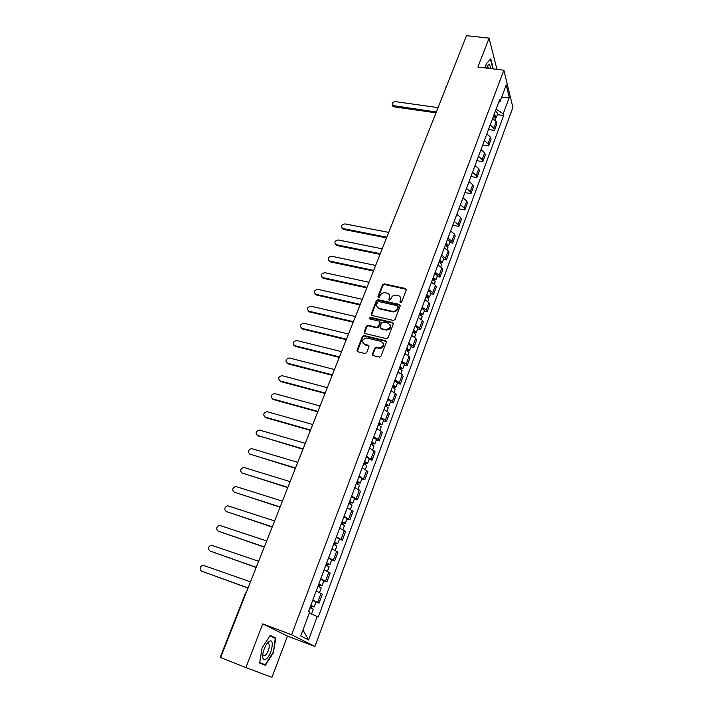 <?xml version="1.0" encoding="UTF-8"?>
<svg xmlns="http://www.w3.org/2000/svg" width="713" height="713" viewBox="0 0 713 713"><rect width="100%" height="100%" fill="white"/><g stroke="black" fill="none" stroke-linecap="round" stroke-linejoin="round"><path stroke-width="1.07" d="M400.519 302.66L401.669 302.045L406.303 289.888L405.635 288.515L384.2 283.872L382.587 284.745L377.899 296.76L378.407 297.74L379.548 297.134L380.154 295.565C381.241 293.417 382.97 292.482 385.341 292.767L387.328 293.212C389.387 293.997 390.109 295.476 389.494 297.633L388.888 299.202L389.414 300.191L390.555 299.576L391.161 298.007C392.239 295.842 393.986 294.906 396.375 295.191L398.38 295.637C400.465 296.439 401.196 297.918 400.59 300.093L399.984 301.67L400.519 302.66M268.311 642.101L268.284 642.591M372.507 354.085L373.255 355.573L379.512 357.106L381.027 356.188L386.375 342.169L385.608 340.698L363.978 335.52L362.418 336.42L357.017 350.27L357.739 351.741L365.172 353.568L366.678 352.65L368.986 346.678L368.247 345.208L364.637 344.326C361.375 341.411 362.106 339.299 366.839 337.998L381.268 341.456C384.592 344.352 383.888 346.482 379.164 347.846L376.348 347.186L374.806 348.096L372.507 354.085L372.819 355.359M291.626 634.757L262.767 623.92L245.905 667.564L220.593 657.502L466.525 35.65L489.082 38.128L477.915 67.04L503.859 70.204L291.626 634.757L314.95 646.459L512.905 107.44L503.859 70.204M393.353 320.422L395.002 319.531L400.207 305.868L399.485 304.46L378.042 299.674L376.419 300.547L371.152 314.05L371.883 315.476L393.353 320.422M393.335 323.907L388.059 337.739L386.482 338.648L364.86 333.488L364.129 332.044L366.42 326.18L368.006 325.28L376.776 327.347L378.371 326.447L379.877 322.552L379.129 321.117L370.109 319.023C369.254 318.248 369.459 317.713 370.724 317.401L392.578 322.463L393.335 323.907M245.905 667.564L271.947 677.35L287.499 636.112L314.95 646.459M220.629 657.413L220.21 657.234L245.53 593.225L245.976 593.314M446.721 85.729L463.878 42.343M496.934 69.357L489.082 38.128M490.205 124.927L493.824 128.224L496.248 121.691L492.647 118.376M496.248 121.691L496.836 123.857L494.412 130.372L488.494 129.508M493.824 128.224L494.412 130.372M482.71 145.006L488.655 145.915L491.097 139.32L490.491 137.19L486.854 133.901M484.377 140.532L488.031 143.794L488.655 145.915M476.854 160.683L482.817 161.637L485.295 154.962L484.662 152.867L480.99 149.614M478.485 156.316L482.175 159.552L482.817 161.637M470.936 176.548L476.917 177.546L479.421 170.79L478.771 168.731L475.054 165.505M472.523 172.288L476.257 175.496L476.917 177.546M464.938 192.599L470.945 193.642L473.477 186.806L472.808 184.783L469.047 181.592M466.489 188.446L470.259 191.628L470.945 193.642M458.878 208.838L464.903 209.925L467.47 203.009L466.774 201.03L462.978 197.866M460.384 204.809L464.199 207.955L464.903 209.925M452.737 225.281L458.789 226.404L461.382 219.408L460.66 217.465L456.828 214.337M454.199 221.36L458.058 224.479L458.789 226.404M449.769 242.536L452.603 243.088L455.224 236.003L454.484 234.105L450.598 231.003M447.951 238.115L451.846 241.199L452.603 243.088M443.495 259.398L446.338 259.969L448.994 252.803L448.227 250.94L444.306 247.874M441.614 255.076L445.554 258.124L446.338 259.969M437.149 276.466L439.992 277.063L442.684 269.808L441.891 267.99L437.925 264.96M435.206 272.241L439.19 275.263L439.992 277.063M430.723 293.738L433.575 294.362L436.303 287.009L435.483 285.245L431.472 282.241M428.718 289.621L432.746 292.606L433.575 294.362M424.217 311.224L427.078 311.875L429.841 304.433L428.994 302.713L424.939 299.754L426.107 296.67L428.798 298.899L427.862 301.43M422.149 307.223L426.222 310.164L427.078 311.875M417.622 328.934L420.501 329.602L423.299 322.071L422.426 320.395L418.317 317.472M415.492 325.039L419.618 327.944L420.501 329.602M410.955 346.866L413.843 347.552L416.668 339.932L415.768 338.301L411.624 335.422L412.863 332.142L415.626 334.317L414.601 337.071M408.763 343.078L412.934 345.948L413.843 347.552M404.2 365.011L407.096 365.733L409.957 358.015L409.03 356.429L404.832 353.595L406.116 350.217L408.914 352.356L407.836 355.234M401.936 361.348L406.16 364.174L407.096 365.733M397.364 383.398L400.269 384.138L403.166 376.321L402.212 374.797L397.961 371.99M395.029 379.851L399.298 382.631L400.269 384.138M390.43 402.016L393.353 402.783L396.285 394.868L395.305 393.389L391.009 390.635M388.032 398.594L392.355 401.33L393.353 402.783M383.416 420.866L386.348 421.668L389.325 413.647L388.309 412.221L383.959 409.512M380.947 417.568L385.314 420.269L386.348 421.668M376.312 439.966L379.254 440.794L382.266 432.666L381.214 431.303L376.82 428.638L378.255 424.859L381.197 426.829L379.94 430.224M373.772 436.802L378.193 439.449L379.254 440.794M369.111 459.315L372.061 460.17L375.118 451.935L369.584 448.014L371.063 444.119L374.049 446.053L372.73 449.582M366.5 456.284L372.061 460.17M361.821 478.913L364.78 479.796L367.872 471.462L362.257 467.639M359.129 476.017L364.78 479.796M354.432 498.761L357.4 499.679L360.537 491.239L354.833 487.523L356.393 483.405L359.459 485.25L358.042 489.065M351.661 496.016L357.4 499.679M346.946 518.886L349.923 519.83L353.104 511.274L347.311 507.674M344.094 516.283L349.923 519.83M339.361 539.269L342.347 540.249L345.564 531.577L339.682 528.101L341.331 523.743L344.486 525.499L342.953 529.607M336.429 536.818L342.347 540.249M331.67 559.937L334.673 560.944L337.935 552.156L331.955 548.796M328.657 557.637L334.673 560.944M323.88 580.872L326.893 581.924L330.199 573.011L324.121 569.776M320.779 578.742L326.893 581.924M315.984 602.102L319.005 603.18L322.356 594.152L316.18 591.041M312.793 600.123L319.005 603.18M496.096 109.151L498.681 102.369M498.61 102.405L500.045 101.54L506.23 84.945L509.278 97.423L503.218 113.822L496.141 109.16M309.29 613.028L318.301 616.995L503.654 115.506L503.218 113.822M317.267 616.389L308.56 639.9L300.761 635.925L309.692 611.959L308.613 611.326L499.59 99.793L500.045 101.54M492.674 68.84L492.941 67.325L490.785 58.894L486.15 63.858L485.41 67.949M262.767 623.92L287.499 636.112M265.379 665.327L273.355 652.832L275.762 638.046L270.209 635.417L262.063 647.912L259.639 663.037L265.379 665.327M497.362 114.633L503.654 115.506M509.278 97.423L501.426 97.841M302.963 630.016L308.56 639.9M275.762 638.046L269.96 635.791M269.951 635.818L275.271 638.331L273.355 652.832M400.251 302.553L400.911 300.681L400.608 297.562M389.503 295.066L389.833 298.23L389.164 300.093M406.374 289.353L384.539 284.478L382.926 285.343L378.184 297.651M400.269 305.289L378.38 300.262L376.767 301.136L371.437 315.262M398.041 306.759L397.533 305.77L378.719 301.554L377.578 302.169L376.936 303.827C376.304 306.073 377.07 307.579 379.254 308.337L392.159 311.26C394.565 311.563 396.321 310.618 397.408 308.435L398.041 306.759L398.371 307.348L398.095 306.465M377.302 307.089L379.298 308.346M398.371 307.348L397.729 309.014C396.642 311.207 394.895 312.142 392.489 311.839L379.637 308.925M379.94 321.911L380.225 323.123L378.719 327.017L377.132 327.909L368.363 325.85L366.776 326.741L364.432 333.292M393.389 323.274L371.09 317.98L369.895 318.943M385.804 329.459L385.938 329.495C390.769 328.256 391.526 326.171 388.193 323.221L383.166 322.053L381.544 322.944L380.047 326.839L380.795 328.283L386.277 330.057C389.958 329.736 391.268 327.998 390.207 324.843M380.332 328.06L380.795 328.283M386.143 330.03L381.134 328.853M383.238 343.024C384.405 346.135 383.157 347.926 379.512 348.39L376.705 347.73L375.163 348.639L372.863 354.628M363.113 343.408L364.637 344.326M369.04 345.957L365.003 344.878M386.419 341.482L364.334 336.073L362.783 336.973L357.338 351.554M492.665 118.385L493.485 116.192L495.838 118.75L495.312 120.158M438.058 107.61L395.448 101.638C392.444 102.075 391.499 103.367 392.605 105.506L436.32 112.012M493.797 115.31L494.751 116.825M495.41 110.978L494.109 114.526L496.453 117.075L495.678 117.761M495.428 110.987L497.772 113.545L496.453 117.075M435.999 112.832L394.031 106.852L392.364 105.266M490.82 68.608L489.555 64.464L488.191 64.945L486.596 68.1M488.539 68.332L488.066 67.013L487.032 66.924M486.132 63.947L490.491 59.286L492.585 67.45L492.335 68.796M268.953 641.575C266.092 644.071 264.077 648.072 262.91 653.563C262.295 658.785 263.373 660.603 266.136 659.017C271.582 655.336 274.87 638.242 269.541 641.219L268.953 641.575M262.776 654.472L263.017 655.39L265.102 655.702C268.311 652.11 269.639 648.242 269.068 644.097L267.428 643.518L266.715 644.017M268.275 642.137L268.248 642.627M272.936 652.662L265.209 664.766L259.71 662.6M265.209 664.766L259.719 662.573M444.324 247.883L445.375 245.058L447.969 247.393L447.149 249.586M445.803 243.855L447.104 244.996L445.964 245.299M388.71 232.402L345.012 223.9C341.482 224.577 340.662 226.092 342.561 228.463L386.803 237.224M446.044 243.213L448.646 245.557L447.309 246.119M446.062 243.222L447.514 239.336L450.09 241.68L448.646 245.557M386.544 237.884L343.514 229.408L341.91 228.008M446.4 244.122L446.035 245.325M439.012 262.045L441.659 264.354L440.803 266.653M439.475 260.806L440.794 261.929L439.618 262.286M382.213 248.828L338.381 239.978C334.771 240.7 333.978 242.251 336.001 244.639L380.287 253.712M439.707 260.183L442.345 262.491L440.875 263.026M441.178 256.252L443.807 258.569L442.345 262.491M380.029 254.354L336.866 245.53L335.279 244.167M440.081 261.065L439.778 262.357M432.595 279.246L435.269 281.519L434.369 283.934M433.067 277.963L434.404 279.077L433.201 279.487M375.635 265.459L331.67 256.252C327.989 257.01 327.214 258.596 329.361 260.994L373.683 270.396M433.299 277.357L435.964 279.639L434.324 280.12M433.317 277.366L434.805 273.382L437.443 275.664L435.964 279.639M373.443 271.011L330.146 261.84L328.577 260.512M433.673 278.222L433.459 279.612M426.588 295.325L427.943 296.43L426.704 296.902M368.986 282.286L324.878 272.714C321.117 273.525 320.378 275.138 322.641 277.544L367.008 287.286M428.308 290.717L426.82 294.754L429.511 297L427.657 297.41M428.326 290.726L431.009 292.972L429.511 297M366.776 287.874L323.346 278.337L321.795 277.054M427.194 295.592L427.069 297.08M418.344 317.481L419.529 314.299L422.256 316.501L421.267 319.139M420.019 312.909L421.392 313.996L420.126 314.54M362.249 299.308L318.007 289.371C314.175 290.227 313.453 291.867 315.85 294.291L360.252 304.371M420.233 312.356L422.969 314.567L420.822 314.879M421.757 308.274L424.485 310.494L422.969 314.567M360.029 304.941L316.456 295.039L314.932 293.792M420.634 313.176L420.617 314.772M413.38 330.716L414.761 331.777L413.469 332.392M355.43 316.545L311.046 306.225C307.143 307.143 306.456 308.809 308.979 311.233L353.407 321.67M413.576 330.181L416.347 332.365L414.012 332.65M415.118 326.046L417.889 328.238L416.347 332.365M353.193 322.214L309.487 311.938L307.998 310.734M413.995 330.975L414.039 332.588M406.651 348.737L408.05 349.789L406.722 350.466M348.532 333.996L303.943 323.265C300.066 324.237 299.389 325.93 301.92 328.354L346.482 339.174M406.838 348.229L409.645 350.377L407.275 350.725M406.856 348.238L408.415 344.058L411.205 346.197L409.645 350.377M346.277 339.691L302.446 329.032L300.984 327.882M407.266 349.005L407.346 350.555M397.988 371.999L399.28 368.523L402.114 370.617L401 373.621M399.833 366.99L401.259 368.024L400.153 368.077L399.895 368.773M341.554 351.652L296.715 340.511C292.891 341.563 292.241 343.283 294.772 345.68L339.477 356.901M400.011 366.509L402.863 368.612L400.448 369.031M400.029 366.518L401.615 362.284L404.431 364.388L402.863 368.612M339.281 357.391L295.307 346.34L293.881 345.235M400.456 367.257L400.563 368.737M392.346 387.052L395.234 389.12L394.066 392.248M392.934 385.475L394.369 386.491L393.273 386.526L392.979 387.311M334.477 369.53L289.389 357.971C285.637 359.102 285.013 360.849 287.544 363.22L332.383 374.842M393.104 385.02L395.982 387.088L393.54 387.569M394.699 380.733L397.578 382.81L395.982 387.088M332.196 375.305L288.088 363.862L286.697 362.801M393.558 385.742L393.692 387.159M383.977 409.52L385.35 405.84L388.264 407.854L387.043 411.116M385.938 404.2L387.4 405.189L386.303 405.198L385.974 406.08M327.32 387.631L281.983 375.635C278.284 376.847 277.696 378.63 280.218 380.965L325.19 393.015M386.098 403.772L389.022 405.795L386.74 405.813L386.535 406.348M386.125 403.781L387.747 399.432L390.635 401.464L389.022 405.795M325.021 393.442L280.779 381.589L279.434 380.59M386.58 404.467L386.74 405.813M378.861 423.166L380.341 424.137L379.245 424.119L378.879 425.1M320.075 405.955L274.487 393.531C270.851 394.815 270.298 396.624 272.812 398.932L317.918 411.41M379.013 422.764L381.972 424.752L379.69 424.707L379.45 425.367M380.653 418.362L383.612 420.349L381.972 424.752M317.757 411.811L273.382 399.538L272.081 398.594M379.503 423.433L379.69 424.707M371.687 442.372L373.184 443.326L372.097 443.281L371.687 444.368M312.731 424.52L266.894 411.642C263.329 413.005 262.803 414.841 265.307 417.123L310.556 430.037M373.496 437.541L371.847 442.007L374.833 443.941L372.56 443.842L372.266 444.627M373.514 437.55L376.491 439.493L374.833 443.941M310.405 430.411L265.896 417.702L264.648 416.82M372.338 442.639L372.56 443.842M362.275 467.648L363.773 463.637L366.803 465.527L365.43 469.199M364.423 461.828L365.938 462.764L364.851 462.692L364.405 463.887M305.298 443.308L259.211 429.992C255.717 431.427 255.209 433.281 257.705 435.545L303.087 448.896M367.596 463.388L369.272 458.878L366.259 456.98L364.575 461.498L367.596 463.388L365.323 463.227L364.985 464.145M302.954 449.243L257.117 435.278M365.074 462.104L365.323 463.227M357.061 481.542L358.603 482.46L357.516 482.353L357.026 483.664M297.776 462.345L251.439 448.566C248.008 450.072 247.527 451.953 250.013 454.19L295.538 468.004M357.177 481.23L360.261 483.093L358.006 482.87L357.614 483.922M357.204 481.239L358.915 476.658L361.963 478.521L360.261 483.093M295.414 468.316L249.505 453.967M357.721 481.819L358.006 482.87M348.889 503.44L352.026 505.241L350.546 509.207M349.602 501.524L351.161 502.415L350.083 502.282L349.557 503.699M290.146 481.623L243.57 467.38C240.201 468.958 239.755 470.856 242.224 473.075L287.883 487.353M352.837 503.048L354.557 498.423L351.464 496.605L349.735 501.248L352.837 503.048L350.582 502.772L350.145 503.957M287.767 487.639L241.796 472.888M350.261 501.792L350.582 502.772M342.053 521.764L343.63 522.629L342.552 522.469L341.982 524.002M282.428 501.15L235.602 486.435C232.295 488.075 231.877 490 234.336 492.202L280.129 506.952M343.898 516.809L342.16 521.524L345.315 523.28L343.069 522.932L342.57 524.26M343.916 516.818L347.053 518.583L345.315 523.28M280.031 507.21L233.989 492.059M342.712 522.032L343.069 522.932M331.982 548.805L333.648 544.322L336.848 546.024L335.262 550.293M334.388 542.281L335.992 543.119L334.914 542.923L334.299 544.58M274.603 520.927L227.536 505.731C224.301 507.442 223.9 509.385 226.351 511.569L272.277 526.809M337.686 543.769L339.45 539.019L336.269 537.299L334.495 542.067L337.686 543.769L335.449 543.359L334.896 544.839M272.188 527.032L226.092 511.471M335.057 542.548L335.449 543.359M325.841 565.168L329.103 566.826L327.463 571.256M326.625 563.065L328.247 563.885L327.187 563.662L326.518 565.436M266.68 540.971L219.372 525.285C216.199 527.05 215.825 529.01 218.258 531.185L264.318 546.933M326.697 562.878L329.959 564.544L327.73 564.063L327.124 565.685M326.723 562.887L328.524 558.056L331.75 559.723L329.959 564.544M264.247 547.112L218.098 531.123M327.303 563.341L327.73 564.063M316.207 591.05L317.971 586.309L321.26 587.913L319.558 592.503M318.764 584.143L320.404 584.936L319.344 584.669L318.631 586.576M258.65 561.274L211.101 545.089C207.991 546.907 207.643 548.894 210.059 551.051L256.261 567.316M318.818 583.992L322.124 585.596L319.905 585.052L319.246 586.826M320.645 579.09L323.943 580.712L322.124 585.596M256.199 567.459L210.005 551.033M319.442 584.41L319.905 585.052M309.95 607.734L313.31 609.285L311.563 613.982M310.788 605.497L312.454 606.273L311.394 605.97L310.636 608.002M250.513 581.853L202.733 565.151C199.676 567.031 199.355 569.036 201.752 571.184L248.097 587.967M310.832 605.382L314.183 606.941L311.973 606.326L311.251 608.251M310.85 605.39L312.704 600.426L316.019 601.995L314.183 606.941M248.053 588.082L201.85 571.238M311.474 605.774L311.973 606.326M325.591 581.015L328.916 572.084M333.408 559.972L336.688 551.158M341.126 539.215L344.361 530.517M348.737 518.734L351.928 510.143M356.242 498.521L359.397 490.045M363.657 478.566L366.767 470.206M370.974 458.878L374.04 450.625M378.193 439.449L381.214 431.303M385.314 420.269L388.309 412.221M392.355 401.33L395.305 393.389M399.298 382.631L402.212 374.797M406.16 364.174L409.03 356.429M412.934 345.948L415.768 338.301M419.618 327.944L422.426 320.395M426.222 310.164L428.994 302.713M432.746 292.606L435.483 285.245M439.19 275.263L441.891 267.99M445.554 258.124L448.227 250.94M451.846 241.199L454.484 234.105M458.058 224.479L460.66 217.465M464.199 207.955L466.774 201.03M470.259 191.628L472.808 184.783M476.257 175.496L478.771 168.731M482.175 159.552L484.662 152.867M488.031 143.794L490.491 137.19M317.668 602.351L321.037 593.287M400.911 300.681L400.59 300.093M389.227 299.799L388.888 299.202M389.833 298.23L389.494 297.633M378.238 297.357L377.899 296.76M382.926 285.343L382.587 284.745M384.539 284.478L384.2 283.872M405.857 289.086L405.537 288.489M400.305 302.259L399.984 301.67M371.5 314.629L371.152 314.05M376.767 301.136L376.419 300.547M378.38 300.262L378.042 299.674M399.77 305.039L399.449 304.451M392.489 311.839L392.159 311.26M397.729 309.014L397.408 308.435M364.486 332.606L364.129 332.044M366.776 326.741L366.42 326.18M368.407 325.859L368.051 325.297M377.079 327.9L376.731 327.329M378.719 327.017L378.371 326.447M380.225 323.123L379.877 322.552M392.908 323.034L392.578 322.463M375.163 348.639L374.806 348.096M376.82 347.748L376.464 347.204M379.2 348.327L378.853 347.784M368.612 345.752L368.247 345.208M357.382 350.805L357.017 350.27M362.783 336.973L362.418 336.42M364.423 336.09L364.058 335.538M385.956 341.251L385.608 340.698M494.359 115.568L494.047 116.424M394.031 106.852L393.665 105.952M343.514 229.408L343.06 228.623M439.03 262.054L437.942 264.96M441.195 256.252L439.725 260.192M336.866 245.53L336.411 244.755M432.613 279.255L431.49 282.25M330.146 261.84L329.673 261.083M323.346 278.337L322.855 277.607M421.775 308.283L420.251 312.365M316.456 295.039L315.966 294.317M415.135 326.055L413.593 330.19M309.495 311.938L308.987 311.233L309.487 311.938M302.446 329.032L301.92 328.354M295.307 346.34L294.772 345.68M392.364 387.061L391.027 390.644M394.726 380.742L393.121 385.029M288.088 363.862L287.544 363.22M280.779 381.589L280.218 380.965M380.68 418.362L379.031 422.773M273.382 399.538L272.812 398.932M265.896 417.702L265.307 417.123M258.311 436.098L257.705 435.545M250.628 454.725L250.013 454.19M348.915 503.44L347.329 507.683M242.857 473.584L242.224 473.075M234.987 492.683L234.336 492.202M227.01 512.032L226.351 511.569M325.868 565.177L324.148 569.785M218.936 531.622L218.258 531.185M320.672 579.099L318.836 583.992M210.754 551.461L210.059 551.051M309.977 607.743L308.631 611.335M202.465 571.568L201.752 571.184M246.502 591.995L245.53 593.225M446.097 86.264L445.981 87.583M405.955 289.113L405.635 288.515M399.815 305.048L399.485 304.46M379.601 308.916L379.254 308.337M368.363 325.85L368.006 325.28M377.132 327.909L376.776 327.347M386.277 330.057L385.938 329.495M376.705 347.73L376.348 347.186M379.512 348.39L379.164 347.846M364.334 336.073L363.978 335.52M392.97 106.415L392.605 105.506M487.211 66.523L488.191 64.945M487.068 66.897L488.066 67.013M267.179 643.376L269.068 644.097M267.428 643.518L269.541 641.219M343.015 229.247L342.561 228.463M336.465 245.406L336.001 244.639M329.834 261.751L329.361 260.994M323.132 278.284L322.641 277.544M316.349 295.013L315.85 294.291"/></g></svg>
